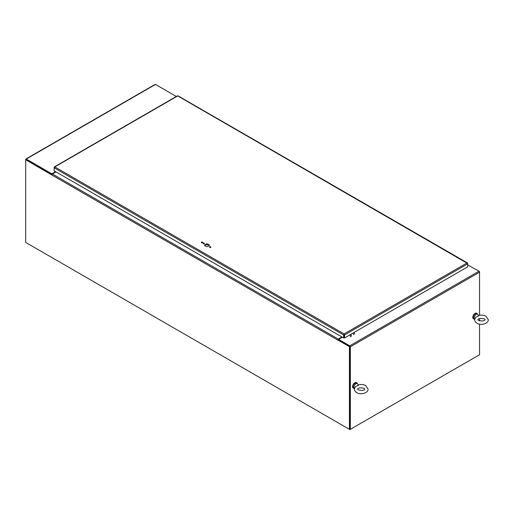 <?xml version="1.0" encoding="UTF-8"?>
<svg xmlns="http://www.w3.org/2000/svg" width="514" height="514" viewBox="0 0 514 514"><rect width="100%" height="100%" fill="white"/><g stroke="black" fill="none" stroke-linecap="round" stroke-linejoin="round"><path stroke-width="0.77" d="M26.15 242.692L349.88 429.595L349.88 346.41L338.18 339.651L337.724 340.043L51.818 174.972A0.797 0.463 -60 0 1 52.377 173.995L56.02 171.894M479.106 354.988L349.88 429.595M479.556 271.546L478.997 271.219A0.797 0.463 60 0 1 479.556 272.195L479.389 271.636M341.932 336.966L338.289 339.067A0.797 0.463 120 0 0 337.737 339.908L349.43 346.667L349.88 346.41M51.818 174.972L25.7 159.764L25.7 242.428L349.43 429.338L350.336 429.338L350.336 346.802A0.797 0.463 -120 0 0 349.771 345.826L338.63 339.394L338.212 339.67M349.43 429.338L349.43 346.667M51.978 174.419L26.15 159.507L25.7 159.764L25.7 159.372A0.797 0.463 -120 0 1 25.867 159.012L155.087 84.405A0.797 0.463 60 0 1 155.485 84.444L176.321 96.471M338.289 339.067L52.377 173.995L51.818 174.323L26.182 159.565M55.57 171.637L51.818 173.803L26.265 159.051A0.797 0.463 -120 0 0 25.867 159.012M51.818 174.323L51.818 173.803M342.382 337.223L338.63 339.394L338.63 339.908L349.771 346.346M467.676 264.883L478.99 271.219L349.771 345.826M350.336 346.802L479.556 272.195L479.556 315.268M479.556 318.513L479.556 320.89M479.556 324.135L479.556 354.731L350.336 429.338M349.88 429.074L349.88 346.539M204.347 243.694A0.713 0.411 0 0 0 203.236 243.694M203.287 243.726A0.713 0.411 180 0 1 204.296 243.141A0.713 0.411 180 0 1 203.287 243.726M202.574 242.672A0.713 0.411 0 0 0 201.469 242.672M201.514 242.704A0.713 0.411 180 0 1 202.522 242.12A0.713 0.411 180 0 1 201.514 242.704M210.727 247.375A0.713 0.411 0 0 0 209.616 247.375M209.667 247.407A0.713 0.411 180 0 1 210.676 246.823A0.713 0.411 180 0 1 209.667 247.407M206.307 244.002A2.307 1.33 180 0 1 207.656 244.002L209.192 244.889A2.307 1.33 180 0 1 209.294 245.274A2.307 1.33 180 0 1 209.192 245.666L207.656 246.553A2.307 1.33 180 0 1 206.307 246.553L204.778 245.666A2.307 1.33 180 0 1 204.675 245.274A2.307 1.33 180 0 1 204.778 244.882L206.307 244.002L206.307 244.523L204.778 245.403A2.307 1.33 0 0 0 204.72 245.538M209.249 245.538A2.307 1.33 0 0 0 209.192 245.409L207.656 244.523A2.307 1.33 0 0 0 206.307 244.523M209.192 244.889L209.192 245.409M207.656 244.002L207.656 244.523M204.778 244.882L204.778 245.403M177.266 96.195L54.799 166.902L344.084 333.92L344.541 334.961L467.676 263.868L467.676 263.341L467.008 262.956L467.676 263.868L467.676 266.856L344.541 337.949L344.541 334.961L344.084 333.92L343.635 334.961L343.635 337.949L54.124 170.802L54.124 167.815L54.799 166.902L54.124 167.288L54.124 167.815L343.635 334.961L344.084 334.698L344.084 337.692L343.635 337.949M467.522 263.431L178.172 96.195M54.799 166.902L54.285 167.384M344.084 334.441L344.091 337.692L344.541 337.949M477.41 314.067A3.187 1.838 120 0 0 476.87 313.367A3.187 1.838 120 0 0 474.416 314.221A3.187 1.838 120 0 0 473.028 317.427A3.187 1.838 120 0 0 473.69 318.886A3.187 1.838 120 0 0 474.557 319.008M476.754 313.309A3.187 1.838 120 0 0 476.645 313.238A3.187 1.838 120 0 0 474.191 314.093A3.187 1.838 120 0 0 472.803 317.299A3.187 1.838 120 0 0 473.465 318.751A3.187 1.838 120 0 0 473.58 318.808M357.191 383.47A3.187 1.838 120 0 0 356.652 382.776A3.187 1.838 120 0 0 354.197 383.63A3.187 1.838 120 0 0 352.81 386.83A3.187 1.838 120 0 0 353.471 388.288A3.187 1.838 120 0 0 354.339 388.411M356.536 382.718A3.187 1.838 120 0 0 356.427 382.647A3.187 1.838 120 0 0 353.973 383.502A3.187 1.838 120 0 0 352.585 386.701A3.187 1.838 120 0 0 353.246 388.16A3.187 1.838 120 0 0 353.362 388.218M478.348 315.583C481.072 314.774 483.616 314.979 485.974 316.194L488.3 319.702C488.531 323.704 480.789 325.748 476.973 323.21C475.424 322.246 474.647 321.077 474.647 319.702L475.649 317.247L477.763 316.271C478.271 315.429 478.521 315.39 478.515 316.149M477.602 314.176L476.703 313.656A2.853 1.645 -60 0 0 475.277 313.797A2.853 1.645 -60 0 0 473.413 316.309A2.853 1.645 -60 0 0 473.85 318.596L474.705 319.091A2.853 1.645 -60 0 1 474.326 316.785A2.853 1.645 -60 0 1 476.176 314.317A2.853 1.645 -60 0 1 477.602 314.176A2.853 1.645 -60 0 1 478.059 314.716L478.412 315.564M358.129 384.986C360.854 384.183 363.398 384.382 365.756 385.603L368.082 389.111C368.313 393.114 360.571 395.157 356.755 392.619C355.206 391.655 354.429 390.486 354.429 389.111L355.431 386.656L357.545 385.68C358.052 384.838 358.303 384.793 358.297 385.558M357.391 383.585L356.485 383.065A2.853 1.645 -60 0 0 355.058 383.206A2.853 1.645 -60 0 0 353.195 385.718A2.853 1.645 -60 0 0 353.632 388.006L354.487 388.494A2.853 1.645 -60 0 1 354.114 386.194A2.853 1.645 -60 0 1 355.964 383.727A2.853 1.645 -60 0 1 357.391 383.585A2.853 1.645 -60 0 1 357.84 384.119L358.194 384.967M208.453 244.979L205.831 244.799M354.024 332.468A2.544 1.471 60 0 1 354.493 334.132M353.124 332.988A2.544 1.471 60 0 1 353.587 334.653M350.869 334.293A2.544 1.471 60 0 1 351.3 336.342M349.97 334.813A2.544 1.471 60 0 1 350.4 336.863M155.485 84.444L26.265 159.051M344.084 333.92L467.008 262.956M467.457 262.943L178.062 95.861M177.375 95.861L54.343 166.896M478.553 320.479C482.267 321.321 484.464 321.064 485.139 319.702L484.394 318.931C480.68 318.082 478.483 318.339 477.808 319.702L478.553 320.479M358.335 389.882C362.049 390.73 364.246 390.473 364.921 389.111L364.175 388.333C360.462 387.492 358.264 387.749 357.59 389.111L358.335 389.882"/></g></svg>
